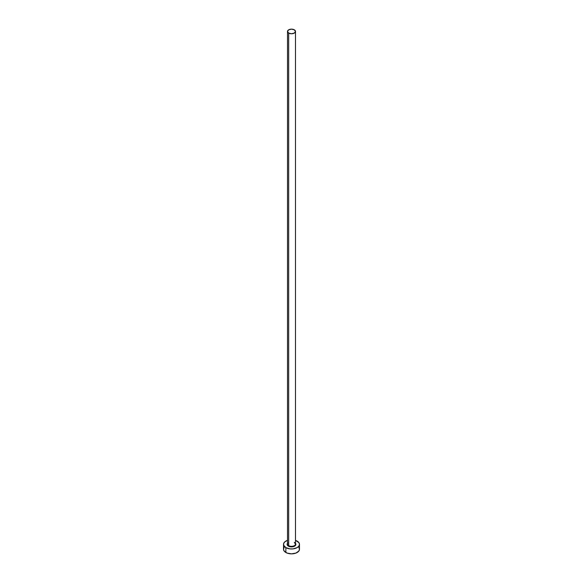 <?xml version="1.0" encoding="UTF-8"?>
<svg xmlns="http://www.w3.org/2000/svg" width="583" height="583" viewBox="0 0 583 583"><rect width="100%" height="100%" fill="white"/><g stroke="black" fill="none" stroke-linecap="round" stroke-linejoin="round"><path stroke-width="0.87" d="M287.55 543.728A3.986 2.303 0 0 0 288.68 545.659L288.396 546.154A4.387 2.536 180 0 1 287.514 543.305M287.514 31.453L287.514 544.034A3.986 2.303 0 0 0 288.68 545.659A3.986 2.303 0 0 0 293.023 546.162A3.986 2.303 0 0 0 295.486 544.034L295.486 31.453A3.986 2.303 180 0 1 293.023 33.581A3.986 2.303 180 0 1 288.68 33.078L288.68 545.659L288.68 33.078A3.986 2.303 180 0 1 287.514 31.453A3.986 2.303 180 0 1 289.977 29.325A3.986 2.303 180 0 1 294.32 29.828A3.986 2.303 180 0 1 295.486 31.453L294.32 29.828L291.5 29.15L288.68 29.828L287.514 31.453L288.68 33.078L291.5 33.756L294.32 33.078L295.486 31.453M284.132 547.481L283.52 549.244A7.98 4.606 0 0 0 285.859 552.502L285.859 547.619L289.94 548.88L293.06 548.88L297.141 547.619L298.868 546.125L299.48 544.362L298.868 542.598L295.486 540.368A7.98 4.606 180 0 1 297.141 541.104A7.98 4.606 180 0 1 299.48 544.362A7.98 4.606 180 0 1 294.553 548.618A7.98 4.606 180 0 1 285.859 547.619L285.859 552.502A7.98 4.606 0 0 0 294.553 553.5A7.98 4.606 0 0 0 299.48 549.244L298.868 547.481M285.859 547.619A7.98 4.606 180 0 1 283.52 544.362A7.98 4.606 180 0 1 287.514 540.368L284.868 541.804L283.673 543.458L283.673 545.258L285.859 547.619M295.151 542.955L295.887 544.362L295.151 545.768L291.5 546.89L287.849 545.768L287.113 544.362L287.849 542.955M283.52 544.362L283.52 549.244L284.132 551.008L287.069 553.07L291.5 553.85L295.931 553.07L298.868 551.008L299.48 549.244L299.48 544.362M295.486 543.305A4.387 2.536 180 0 1 294.007 546.439A4.387 2.536 180 0 1 288.396 546.154L288.68 545.659A3.986 2.303 0 0 0 292.775 546.213A3.986 2.303 0 0 0 295.45 544.347A3.986 2.303 0 0 0 294.32 542.409M295.486 544.034L294.4 542.591"/></g></svg>
